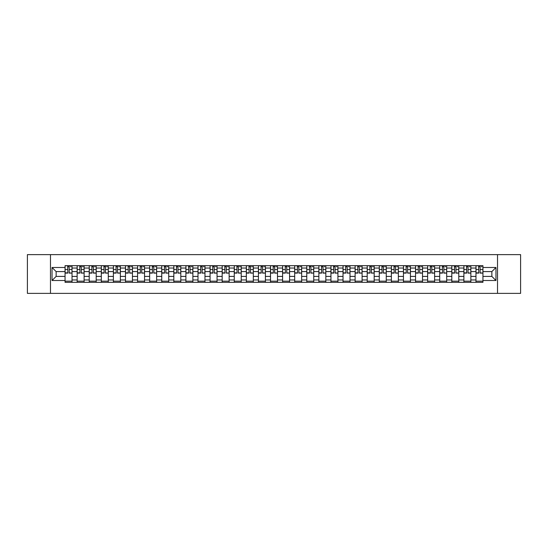 <?xml version="1.0" encoding="UTF-8"?>
<svg xmlns="http://www.w3.org/2000/svg" width="548" height="548" viewBox="0 0 548 548"><rect width="100%" height="100%" fill="white"/><g stroke="black" fill="none" stroke-linecap="round" stroke-linejoin="round"><path stroke-width="0.82" d="M497.516 293.372L520.6 293.372L520.6 254.628L27.4 254.628L27.4 293.372L497.516 293.372L497.516 254.628M77.138 282.33L77.138 268.034L72.028 268.034L72.028 282.33M72.028 268.034L72.028 265.67M77.138 268.034L77.138 265.67M84.111 265.67L84.111 282.33M89.221 282.33L89.221 265.67M96.195 265.67L96.195 282.33M101.312 282.33L101.312 265.67M108.285 265.67L108.285 282.33M113.395 282.33L113.395 265.67M120.368 265.67L120.368 282.33M125.485 282.33L125.485 265.67M132.452 265.67L132.452 282.33M137.569 282.33L137.569 265.67M144.542 265.67L144.542 282.33M149.652 282.33L149.652 265.67M156.625 265.67L156.625 282.33M161.742 282.33L161.742 265.67M168.716 265.67L168.716 282.33M173.826 282.33L173.826 265.67M180.799 265.67L180.799 282.33M185.909 282.33L185.909 265.67M192.882 265.67L192.882 282.33M197.999 282.33L197.999 265.67M204.973 265.67L204.973 282.33M210.083 282.33L210.083 265.67M217.056 265.67L217.056 282.33M222.173 282.33L222.173 265.67M229.139 265.67L229.139 282.33M234.256 282.33L234.256 265.67M241.23 265.67L241.23 282.33M246.34 282.33L246.34 265.67M253.313 265.67L253.313 282.33M258.43 282.33L258.43 265.67M265.403 265.67L265.403 282.33M270.513 282.33L270.513 265.67M277.487 265.67L277.487 282.33M282.597 282.33L282.597 265.67M289.57 265.67L289.57 282.33M294.687 282.33L294.687 265.67M301.66 265.67L301.66 282.33M306.77 282.33L306.77 265.67M313.744 265.67L313.744 282.33M318.861 282.33L318.861 265.67M325.827 265.67L325.827 282.33M330.944 282.33L330.944 265.67M337.917 265.67L337.917 282.33M343.027 282.33L343.027 265.67M350.001 265.67L350.001 282.33M355.118 282.33L355.118 265.67M362.091 265.67L362.091 282.33M367.201 282.33L367.201 265.67M374.174 265.67L374.174 282.33M379.285 282.33L379.285 265.67M386.258 265.67L386.258 282.33M391.375 282.33L391.375 265.67M398.348 265.67L398.348 282.33M403.458 282.33L403.458 265.67M410.431 265.67L410.431 282.33M415.548 282.33L415.548 265.67M422.515 265.67L422.515 282.33M427.632 282.33L427.632 265.67M434.605 265.67L434.605 282.33M439.715 282.33L439.715 265.67M446.689 265.67L446.689 282.33M451.805 282.33L451.805 265.67M458.779 265.67L458.779 282.33M463.889 282.33L463.889 265.67M470.862 265.67L470.862 282.33M475.972 282.33L475.972 265.67M475.972 276.404L470.862 276.404M463.889 276.404L458.779 276.404M451.805 276.404L446.689 276.404M439.715 276.404L434.605 276.404M427.632 276.404L422.515 276.404M415.548 276.404L410.431 276.404M403.458 276.404L398.348 276.404M391.375 276.404L386.258 276.404M379.285 276.404L374.174 276.404M367.201 276.404L362.091 276.404M355.118 276.404L350.001 276.404M343.027 276.404L337.917 276.404M330.944 276.404L325.827 276.404M318.861 276.404L313.744 276.404M306.77 276.404L301.66 276.404M294.687 276.404L289.57 276.404M282.597 276.404L277.487 276.404M270.513 276.404L265.403 276.404M258.43 276.404L253.313 276.404M246.34 276.404L241.23 276.404M234.256 276.404L229.139 276.404M222.173 276.404L217.056 276.404M210.083 276.404L204.973 276.404M197.999 276.404L192.882 276.404M185.909 276.404L180.799 276.404M173.826 276.404L168.716 276.404M161.742 276.404L156.625 276.404M149.652 276.404L144.542 276.404M137.569 276.404L132.452 276.404M125.485 276.404L120.368 276.404M113.395 276.404L108.285 276.404M101.312 276.404L96.195 276.404M89.221 276.404L84.111 276.404M77.138 276.404L72.028 276.404M475.972 271.596L470.862 271.596M463.889 271.596L458.779 271.596M451.805 271.596L446.689 271.596M439.715 271.596L434.605 271.596M427.632 271.596L422.515 271.596M415.548 271.596L410.431 271.596M403.458 271.596L398.348 271.596M391.375 271.596L386.258 271.596M379.285 271.596L374.174 271.596M367.201 271.596L362.091 271.596M355.118 271.596L350.001 271.596M343.027 271.596L337.917 271.596M330.944 271.596L325.827 271.596M318.861 271.596L313.744 271.596M306.77 271.596L301.66 271.596M294.687 271.596L289.57 271.596M282.597 271.596L277.487 271.596M270.513 271.596L265.403 271.596M258.43 271.596L253.313 271.596M246.34 271.596L241.23 271.596M234.256 271.596L229.139 271.596M222.173 271.596L217.056 271.596M210.083 271.596L204.973 271.596M197.999 271.596L192.882 271.596M185.909 271.596L180.799 271.596M173.826 271.596L168.716 271.596M161.742 271.596L156.625 271.596M149.652 271.596L144.542 271.596M137.569 271.596L132.452 271.596M125.485 271.596L120.368 271.596M113.395 271.596L108.285 271.596M101.312 271.596L96.195 271.596M89.221 271.596L84.111 271.596M77.138 271.596L72.028 271.596M56.143 276.404L65.054 276.404L65.054 271.596L56.143 271.596L56.143 276.404L52.039 280.508L52.039 267.493L65.054 267.493L65.054 271.596M482.946 271.596L482.946 276.404L491.857 276.404L491.857 271.596L482.946 271.596L482.946 265.67L65.054 265.67L65.054 267.493M482.946 267.493L495.961 267.493L495.961 280.508L482.946 280.508L482.946 276.404M65.054 276.404L65.054 282.33L482.946 282.33L482.946 280.508M65.054 280.508L52.039 280.508M50.485 293.372L50.485 254.628M72.028 281.165L65.054 281.165M67.883 266.835L69.199 266.835M84.111 281.165L77.138 281.165M79.967 266.835L81.282 266.835M96.195 281.165L89.221 281.165M92.05 266.835L93.372 266.835M108.285 281.165L101.312 281.165M104.141 266.835L105.456 266.835M120.368 281.165L113.395 281.165M116.224 266.835L117.539 266.835M132.452 281.165L125.485 281.165M128.307 266.835L129.629 266.835M144.542 281.165L137.569 281.165M140.398 266.835L141.713 266.835M156.625 281.165L149.652 281.165M152.481 266.835L153.796 266.835M168.716 281.165L161.742 281.165M164.571 266.835L165.886 266.835M180.799 281.165L173.826 281.165M176.655 266.835L177.97 266.835M192.882 281.165L185.909 281.165M188.738 266.835L190.06 266.835M204.973 281.165L197.999 281.165M200.828 266.835L202.144 266.835M217.056 281.165L210.083 281.165M212.912 266.835L214.227 266.835M229.139 281.165L222.173 281.165M224.995 266.835L226.317 266.835M241.23 281.165L234.256 281.165M237.085 266.835L238.401 266.835M253.313 281.165L246.34 281.165M249.169 266.835L250.484 266.835M265.403 281.165L258.43 281.165M261.252 266.835L262.574 266.835M277.487 281.165L270.513 281.165M273.342 266.835L274.658 266.835M289.57 281.165L282.597 281.165M285.426 266.835L286.748 266.835M301.66 281.165L294.687 281.165M297.516 266.835L298.831 266.835M313.744 281.165L306.77 281.165M309.599 266.835L310.915 266.835M325.827 281.165L318.861 281.165M321.683 266.835L323.005 266.835M337.917 281.165L330.944 281.165M333.773 266.835L335.088 266.835M350.001 281.165L343.027 281.165M345.857 266.835L347.172 266.835M362.091 281.165L355.118 281.165M357.94 266.835L359.262 266.835M374.174 281.165L367.201 281.165M370.03 266.835L371.345 266.835M386.258 281.165L379.285 281.165M382.114 266.835L383.429 266.835M398.348 281.165L391.375 281.165M394.204 266.835L395.519 266.835M410.431 281.165L403.458 281.165M406.287 266.835L407.602 266.835M422.515 281.165L415.548 281.165M418.371 266.835L419.693 266.835M434.605 281.165L427.632 281.165M430.461 266.835L431.776 266.835M446.689 281.165L439.715 281.165M442.544 266.835L443.859 266.835M458.779 281.165L451.805 281.165M454.628 266.835L455.95 266.835M470.862 281.165L463.889 281.165M466.718 266.835L468.033 266.835M482.946 281.165L475.972 281.165M478.801 266.835L480.117 266.835M52.039 267.493L56.143 271.596M491.857 276.404L495.961 280.508M491.857 271.596L495.961 267.493M69.199 272.842L71.987 273.11L69.199 273.11L69.199 265.746L71.987 265.746L70.439 265.746M71.987 272.842L71.987 265.746M67.883 266.76L69.199 266.76M70.439 266.76L70.98 266.76M66.644 265.746L65.089 265.746L65.089 273.11L67.883 273.11L67.651 265.746M65.089 265.746L69.432 265.746M81.282 272.842L84.07 273.11L81.282 273.11L81.282 265.746L84.07 265.746L82.522 265.746M84.07 272.842L84.07 265.746M79.967 266.76L81.282 266.76M82.522 266.76L83.063 266.76M78.727 265.746L77.179 265.746L77.179 273.11L79.967 273.11L79.734 265.746M77.179 265.746L81.515 265.746M93.372 272.842L96.16 273.11L93.372 273.11L93.372 265.746L96.16 265.746L94.605 265.746M96.16 272.842L96.16 265.746M92.05 266.76L93.372 266.76M94.605 266.76L95.153 266.76M90.81 265.746L89.262 265.746L89.262 273.11L92.05 273.11L91.817 265.746M89.262 265.746L93.598 265.746M105.456 272.842L108.244 273.11L105.456 273.11L105.456 265.746L108.244 265.746L106.696 265.746M108.244 272.842L108.244 265.746M104.141 266.76L105.456 266.76M106.696 266.76L107.237 266.76M102.901 265.746L101.346 265.746L101.346 273.11L104.141 273.11L103.908 265.746M101.346 265.746L105.689 265.746M117.539 272.842L120.327 273.11L117.539 273.11L117.539 265.746L120.327 265.746L118.779 265.746M120.327 272.842L120.327 265.746M116.224 266.76L117.539 266.76M118.779 266.76L119.32 266.76M114.984 265.746L113.436 265.746L113.436 273.11L116.224 273.11L115.991 265.746M113.436 265.746L117.772 265.746M129.629 272.842L132.417 273.11L129.629 273.11L129.629 265.746L132.417 265.746L130.869 265.746M132.417 272.842L132.417 265.746M128.307 266.76L129.629 266.76M130.869 266.76L131.41 266.76M127.068 265.746L125.519 265.746L125.519 273.11L128.307 273.11L128.074 265.746M125.519 265.746L129.862 265.746M141.713 272.842L144.501 273.11L141.713 273.11L141.713 265.746L144.501 265.746L142.953 265.746M144.501 272.842L144.501 265.746M140.398 266.76L141.713 266.76M142.953 266.76L143.494 266.76M139.158 265.746L137.61 265.746L137.61 273.11L140.398 273.11L140.165 265.746M137.61 265.746L141.946 265.746M153.796 272.842L156.591 273.11L153.796 273.11L153.796 265.746L156.591 265.746L155.036 265.746M156.591 272.842L156.591 265.746M152.481 266.76L153.796 266.76M155.036 266.76L155.584 266.76M151.241 265.746L149.693 265.746L149.693 273.11L152.481 273.11L152.248 265.746M149.693 265.746L154.029 265.746M165.886 272.842L168.674 273.11L165.886 273.11L165.886 265.746L168.674 265.746L167.126 265.746M168.674 272.842L168.674 265.746M164.571 266.76L165.886 266.76M167.126 266.76L167.667 266.76M163.331 265.746L161.776 265.746L161.776 273.11L164.571 273.11L164.338 265.746M161.776 265.746L166.119 265.746M177.97 272.842L180.758 273.11L177.97 273.11L177.97 265.746L180.758 265.746L179.21 265.746M180.758 272.842L180.758 265.746M176.655 266.76L177.97 266.76M179.21 266.76L179.751 266.76M175.415 265.746L173.867 265.746L173.867 273.11L176.655 273.11L176.422 265.746M173.867 265.746L178.203 265.746M190.06 272.842L192.848 273.11L190.06 273.11L190.06 265.746L192.848 265.746L191.293 265.746M192.848 272.842L192.848 265.746M188.738 266.76L190.06 266.76M191.293 266.76L191.841 266.76M187.498 265.746L185.95 265.746L185.95 273.11L188.738 273.11L188.505 265.746M185.95 265.746L190.286 265.746M202.144 272.842L204.931 273.11L202.144 273.11L202.144 265.746L204.931 265.746L203.383 265.746M204.931 272.842L204.931 265.746M200.828 266.76L202.144 266.76M203.383 266.76L203.924 266.76M199.588 265.746L198.034 265.746L198.034 273.11L200.828 273.11L200.595 265.746M198.034 265.746L202.376 265.746M214.227 272.842L217.015 273.11L214.227 273.11L214.227 265.746L217.015 265.746L215.467 265.746M217.015 272.842L217.015 265.746M212.912 266.76L214.227 266.76M215.467 266.76L216.008 266.76M211.672 265.746L210.124 265.746L210.124 273.11L212.912 273.11L212.679 265.746M210.124 265.746L214.46 265.746M226.317 272.842L229.105 273.11L226.317 273.11L226.317 265.746L229.105 265.746L227.557 265.746M229.105 272.842L229.105 265.746M224.995 266.76L226.317 266.76M227.557 266.76L228.098 266.76M223.755 265.746L222.207 265.746L222.207 273.11L224.995 273.11L224.762 265.746M222.207 265.746L226.55 265.746M238.401 272.842L241.189 273.11L238.401 273.11L238.401 265.746L241.189 265.746L239.64 265.746M241.189 272.842L241.189 265.746M237.085 266.76L238.401 266.76M239.64 266.76L240.182 266.76M235.846 265.746L234.297 265.746L234.297 273.11L237.085 273.11L236.852 265.746M234.297 265.746L238.633 265.746M250.484 272.842L253.279 273.11L250.484 273.11L250.484 265.746L253.279 265.746L251.724 265.746M253.279 272.842L253.279 265.746M249.169 266.76L250.484 266.76M251.724 266.76L252.272 266.76M247.929 265.746L246.381 265.746L246.381 273.11L249.169 273.11L248.936 265.746M246.381 265.746L250.717 265.746M262.574 272.842L265.362 273.11L262.574 273.11L262.574 265.746L265.362 265.746L263.814 265.746M265.362 272.842L265.362 265.746M261.252 266.76L262.574 266.76M263.814 266.76L264.355 266.76M260.019 265.746L258.464 265.746L258.464 273.11L261.252 273.11L261.026 265.746M258.464 265.746L262.807 265.746M274.658 272.842L277.446 273.11L274.658 273.11L274.658 265.746L277.446 265.746L275.897 265.746M277.446 272.842L277.446 265.746M273.342 266.76L274.658 266.76M275.897 266.76L276.439 266.76M272.103 265.746L270.554 265.746L270.554 273.11L273.342 273.11L273.11 265.746M270.554 265.746L274.891 265.746M286.748 272.842L289.536 273.11L286.748 273.11L286.748 265.746L289.536 265.746L287.981 265.746M289.536 272.842L289.536 265.746M285.426 266.76L286.748 266.76M287.981 266.76L288.529 266.76M284.186 265.746L282.638 265.746L282.638 273.11L285.426 273.11L285.193 265.746M282.638 265.746L286.974 265.746M298.831 272.842L301.619 273.11L298.831 273.11L298.831 265.746L301.619 265.746L300.071 265.746M301.619 272.842L301.619 265.746M297.516 266.76L298.831 266.76M300.071 266.76L300.612 266.76M296.276 265.746L294.721 265.746L294.721 273.11L297.516 273.11L297.283 265.746M294.721 265.746L299.064 265.746M310.915 272.842L313.703 273.11L310.915 273.11L310.915 265.746L313.703 265.746L312.155 265.746M313.703 272.842L313.703 265.746M309.599 266.76L310.915 266.76M312.155 266.76L312.696 266.76M308.36 265.746L306.812 265.746L306.812 273.11L309.599 273.11L309.367 265.746M306.812 265.746L311.148 265.746M323.005 272.842L325.793 273.11L323.005 273.11L323.005 265.746L325.793 265.746L324.245 265.746M325.793 272.842L325.793 265.746M321.683 266.76L323.005 266.76M324.245 266.76L324.786 266.76M320.443 265.746L318.895 265.746L318.895 273.11L321.683 273.11L321.45 265.746M318.895 265.746L323.238 265.746M335.088 272.842L337.876 273.11L335.088 273.11L335.088 265.746L337.876 265.746L336.328 265.746M337.876 272.842L337.876 265.746M333.773 266.76L335.088 266.76M336.328 266.76L336.869 266.76M332.533 265.746L330.985 265.746L330.985 273.11L333.773 273.11L333.54 265.746M330.985 265.746L335.321 265.746M347.172 272.842L349.966 273.11L347.172 273.11L347.172 265.746L349.966 265.746L348.412 265.746M349.966 272.842L349.966 265.746M345.857 266.76L347.172 266.76M348.412 266.76L348.96 266.76M344.617 265.746L343.069 265.746L343.069 273.11L345.857 273.11L345.624 265.746M343.069 265.746L347.405 265.746M359.262 272.842L362.05 273.11L359.262 273.11L359.262 265.746L362.05 265.746L360.502 265.746M362.05 272.842L362.05 265.746M357.94 266.76L359.262 266.76M360.502 266.76L361.043 266.76M359.495 265.746L355.152 265.746L355.152 273.11L357.94 273.11L357.714 265.746M371.345 272.842L374.133 273.11L371.345 273.11L371.345 265.746L374.133 265.746L372.585 265.746M374.133 272.842L374.133 265.746M370.03 266.76L371.345 266.76M372.585 266.76L373.126 266.76M368.79 265.746L367.242 265.746L367.242 273.11L370.03 273.11L369.797 265.746M367.242 265.746L371.578 265.746M383.429 272.842L386.224 273.11L383.429 273.11L383.429 265.746L386.224 265.746L384.669 265.746M386.224 272.842L386.224 265.746M382.114 266.76L383.429 266.76M384.669 266.76L385.217 266.76M383.662 265.746L379.326 265.746L379.326 273.11L382.114 273.11L381.881 265.746M395.519 272.842L398.307 273.11L395.519 273.11L395.519 265.746L398.307 265.746L396.759 265.746M398.307 272.842L398.307 265.746M394.204 266.76L395.519 266.76M396.759 266.76L397.3 266.76M392.964 265.746L391.409 265.746L391.409 273.11L394.204 273.11L393.971 265.746M391.409 265.746L395.752 265.746M407.602 272.842L410.39 273.11L407.602 273.11L407.602 265.746L410.39 265.746L408.842 265.746M410.39 272.842L410.39 265.746M406.287 266.76L407.602 266.76M408.842 266.76L409.383 266.76M405.047 265.746L403.499 265.746L403.499 273.11L406.287 273.11L406.054 265.746M403.499 265.746L407.835 265.746M419.693 272.842L422.481 273.11L419.693 273.11L419.693 265.746L422.481 265.746L420.933 265.746M422.481 272.842L422.481 265.746M418.371 266.76L419.693 266.76M420.933 266.76L421.474 266.76M417.131 265.746L415.583 265.746L415.583 273.11L418.371 273.11L418.138 265.746M415.583 265.746L419.926 265.746M431.776 272.842L434.564 273.11L431.776 273.11L431.776 265.746L434.564 265.746L433.016 265.746M434.564 272.842L434.564 265.746M430.461 266.76L431.776 266.76M433.016 266.76L433.557 266.76M429.221 265.746L427.673 265.746L427.673 273.11L430.461 273.11L430.228 265.746M427.673 265.746L432.009 265.746M443.859 272.842L446.654 273.11L443.859 273.11L443.859 265.746L446.654 265.746L445.099 265.746M446.654 272.842L446.654 265.746M442.544 266.76L443.859 266.76M445.099 266.76L445.64 266.76M441.304 265.746L439.756 265.746L439.756 273.11L442.544 273.11L442.311 265.746M439.756 265.746L444.092 265.746M455.95 272.842L458.738 273.11L455.95 273.11L455.95 265.746L458.738 265.746L457.19 265.746M458.738 272.842L458.738 265.746M454.628 266.76L455.95 266.76M457.19 266.76L457.731 266.76M453.395 265.746L451.84 265.746L451.84 273.11L454.628 273.11L454.402 265.746M451.84 265.746L456.183 265.746M468.033 272.842L470.821 273.11L468.033 273.11L468.033 265.746L470.821 265.746L469.273 265.746M470.821 272.842L470.821 265.746M466.718 266.76L468.033 266.76M469.273 266.76L469.814 266.76M465.478 265.746L463.93 265.746L463.93 273.11L466.718 273.11L466.485 265.746M463.93 265.746L468.266 265.746M480.117 272.842L482.911 273.11L480.117 273.11L480.117 265.746L482.911 265.746L481.356 265.746M482.911 272.842L482.911 265.746M478.801 266.76L480.117 266.76M481.356 266.76L481.904 266.76M477.561 265.746L476.013 265.746L476.013 273.11L478.801 273.11L478.568 265.746M476.013 265.746L480.349 265.746M463.889 268.034L458.779 268.034M451.805 268.034L446.689 268.034M439.715 268.034L434.605 268.034M427.632 268.034L422.515 268.034M415.548 268.034L410.431 268.034M403.458 268.034L398.348 268.034M391.375 268.034L386.258 268.034M379.285 268.034L374.174 268.034M367.201 268.034L362.091 268.034M355.118 268.034L350.001 268.034M343.027 268.034L337.917 268.034M330.944 268.034L325.827 268.034M318.861 268.034L313.744 268.034M306.77 268.034L301.66 268.034M294.687 268.034L289.57 268.034M282.597 268.034L277.487 268.034M270.513 268.034L265.403 268.034M258.43 268.034L253.313 268.034M246.34 268.034L241.23 268.034M234.256 268.034L229.139 268.034M222.173 268.034L217.056 268.034M210.083 268.034L204.973 268.034M197.999 268.034L192.882 268.034M185.909 268.034L180.799 268.034M173.826 268.034L168.716 268.034M161.742 268.034L156.625 268.034M149.652 268.034L144.542 268.034M137.569 268.034L132.452 268.034M125.485 268.034L120.368 268.034M113.395 268.034L108.285 268.034M101.312 268.034L96.195 268.034M89.221 268.034L84.111 268.034M475.972 268.034L470.862 268.034M463.889 279.966L458.779 279.966M451.805 279.966L446.689 279.966M439.715 279.966L434.605 279.966M427.632 279.966L422.515 279.966M415.548 279.966L410.431 279.966M403.458 279.966L398.348 279.966M391.375 279.966L386.258 279.966M379.285 279.966L374.174 279.966M367.201 279.966L362.091 279.966M355.118 279.966L350.001 279.966M343.027 279.966L337.917 279.966M330.944 279.966L325.827 279.966M318.861 279.966L313.744 279.966M306.77 279.966L301.66 279.966M294.687 279.966L289.57 279.966M282.597 279.966L277.487 279.966M270.513 279.966L265.403 279.966M258.43 279.966L253.313 279.966M246.34 279.966L241.23 279.966M234.256 279.966L229.139 279.966M222.173 279.966L217.056 279.966M210.083 279.966L204.973 279.966M197.999 279.966L192.882 279.966M185.909 279.966L180.799 279.966M173.826 279.966L168.716 279.966M161.742 279.966L156.625 279.966M149.652 279.966L144.542 279.966M137.569 279.966L132.452 279.966M125.485 279.966L120.368 279.966M113.395 279.966L108.285 279.966M101.312 279.966L96.195 279.966M89.221 279.966L84.111 279.966M77.138 279.966L72.028 279.966M475.972 279.966L470.862 279.966M69.199 269.513L71.987 269.513M65.089 272.842L67.883 272.842M65.089 269.513L67.883 269.513M81.282 269.513L84.07 269.513M77.179 272.842L79.967 272.842M77.179 269.513L79.967 269.513M93.372 269.513L96.16 269.513M89.262 272.842L92.05 272.842M89.262 269.513L92.05 269.513M105.456 269.513L108.244 269.513M101.346 272.842L104.141 272.842M101.346 269.513L104.141 269.513M117.539 269.513L120.327 269.513M113.436 272.842L116.224 272.842M113.436 269.513L116.224 269.513M129.629 269.513L132.417 269.513M125.519 272.842L128.307 272.842M125.519 269.513L128.307 269.513M141.713 269.513L144.501 269.513M137.61 272.842L140.398 272.842M137.61 269.513L140.398 269.513M153.796 269.513L156.591 269.513M149.693 272.842L152.481 272.842M149.693 269.513L152.481 269.513M165.886 269.513L168.674 269.513M161.776 272.842L164.571 272.842M161.776 269.513L164.571 269.513M177.97 269.513L180.758 269.513M173.867 272.842L176.655 272.842M173.867 269.513L176.655 269.513M190.06 269.513L192.848 269.513M185.95 272.842L188.738 272.842M185.95 269.513L188.738 269.513M202.144 269.513L204.931 269.513M198.034 272.842L200.828 272.842M198.034 269.513L200.828 269.513M214.227 269.513L217.015 269.513M210.124 272.842L212.912 272.842M210.124 269.513L212.912 269.513M226.317 269.513L229.105 269.513M222.207 272.842L224.995 272.842M222.207 269.513L224.995 269.513M238.401 269.513L241.189 269.513M234.297 272.842L237.085 272.842M234.297 269.513L237.085 269.513M250.484 269.513L253.279 269.513M246.381 272.842L249.169 272.842M246.381 269.513L249.169 269.513M262.574 269.513L265.362 269.513M258.464 272.842L261.252 272.842M258.464 269.513L261.252 269.513M274.658 269.513L277.446 269.513M270.554 272.842L273.342 272.842M270.554 269.513L273.342 269.513M286.748 269.513L289.536 269.513M282.638 272.842L285.426 272.842M282.638 269.513L285.426 269.513M298.831 269.513L301.619 269.513M294.721 272.842L297.516 272.842M294.721 269.513L297.516 269.513M310.915 269.513L313.703 269.513M306.812 272.842L309.599 272.842M306.812 269.513L309.599 269.513M323.005 269.513L325.793 269.513M318.895 272.842L321.683 272.842M318.895 269.513L321.683 269.513M335.088 269.513L337.876 269.513M330.985 272.842L333.773 272.842M330.985 269.513L333.773 269.513M347.172 269.513L349.966 269.513M343.069 272.842L345.857 272.842M343.069 269.513L345.857 269.513M359.262 269.513L362.05 269.513M355.152 272.842L357.94 272.842M355.152 269.513L357.94 269.513M371.345 269.513L374.133 269.513M367.242 272.842L370.03 272.842M367.242 269.513L370.03 269.513M383.429 269.513L386.224 269.513M379.326 272.842L382.114 272.842M379.326 269.513L382.114 269.513M395.519 269.513L398.307 269.513M391.409 272.842L394.204 272.842M391.409 269.513L394.204 269.513M407.602 269.513L410.39 269.513M403.499 272.842L406.287 272.842M403.499 269.513L406.287 269.513M419.693 269.513L422.481 269.513M415.583 272.842L418.371 272.842M415.583 269.513L418.371 269.513M431.776 269.513L434.564 269.513M427.673 272.842L430.461 272.842M427.673 269.513L430.461 269.513M443.859 269.513L446.654 269.513M439.756 272.842L442.544 272.842M439.756 269.513L442.544 269.513M455.95 269.513L458.738 269.513M451.84 272.842L454.628 272.842M451.84 269.513L454.628 269.513M468.033 269.513L470.821 269.513M463.93 272.842L466.718 272.842M463.93 269.513L466.718 269.513M480.117 269.513L482.911 269.513M476.013 272.842L478.801 272.842M476.013 269.513L478.801 269.513"/></g></svg>
